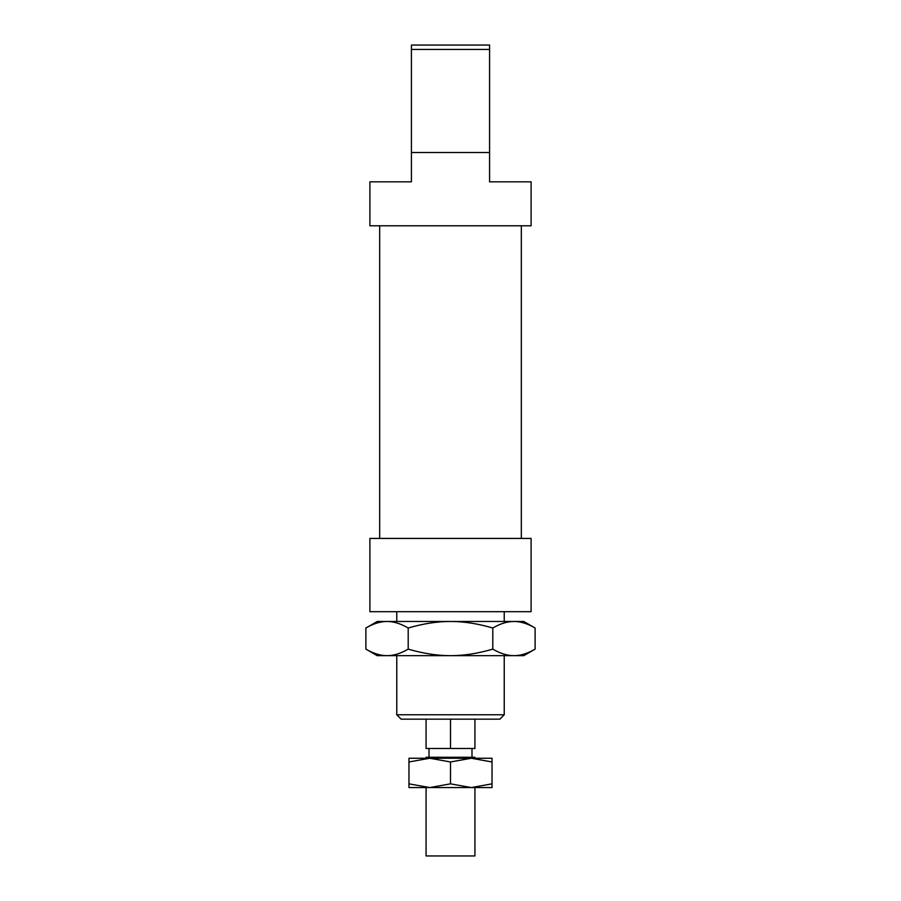 <?xml version="1.0" encoding="UTF-8"?>
<svg xmlns="http://www.w3.org/2000/svg" width="901" height="901" viewBox="0 0 901 901"><rect width="100%" height="100%" fill="white"/><g stroke="black" fill="none" stroke-linecap="round" stroke-linejoin="round"><path stroke-width="1.35" d="M474.928 758.248L474.928 757.279L426.072 757.279L426.072 758.248M474.928 787.564L474.928 855.95L426.072 855.95L426.072 787.564M504.233 655.669L504.233 714.775L396.767 714.775L401.159 719.167L450.5 719.167L450.5 748.483L426.072 748.483L426.072 719.167M450.5 748.483L474.928 748.483L474.928 719.167M531.106 611.7L369.894 611.7L369.894 538.426L531.106 538.426L531.106 611.7M411.419 152.517L489.581 152.517L489.581 181.833L531.106 181.833L531.106 225.791L369.894 225.791L369.894 181.833L411.419 181.833L411.419 49.442L489.581 49.442L489.581 45.05L411.419 45.05L411.419 49.442M489.581 152.517L489.581 49.442M450.5 719.167L499.841 719.167L504.233 714.775M365.885 628.02L377.226 621.476L387.047 621.476C380.425 621.453 373.374 623.627 365.885 628.02L365.885 649.125C373.374 653.507 380.425 655.691 387.047 655.669L377.226 655.669L365.885 649.125M523.774 621.476L535.115 628.02C527.626 623.627 520.575 621.453 513.953 621.476L523.774 621.476M535.115 649.125L523.774 655.669L513.953 655.669C520.575 655.691 527.626 653.507 535.115 649.125L535.115 628.02M492.802 649.125C500.292 653.507 507.342 655.691 513.953 655.669L450.5 655.669C463.722 655.691 477.823 653.507 492.802 649.125L492.802 628.02C477.823 623.627 463.722 621.453 450.5 621.476L513.953 621.476C507.342 621.453 500.292 623.627 492.802 628.02M387.047 655.669C393.658 655.691 400.708 653.507 408.198 649.125C423.177 653.507 437.278 655.691 450.5 655.669L387.047 655.669M408.198 628.02C400.708 623.627 393.658 621.453 387.047 621.476L450.5 621.476C437.278 621.453 423.177 623.627 408.198 628.02L408.198 649.125M471.257 787.564L408.975 787.564L408.975 783.847L429.743 787.564L450.5 783.847L471.257 787.564L492.025 783.847L492.025 787.564L471.257 787.564M471.257 758.248L450.5 761.964L429.743 758.248L492.025 758.248L492.025 761.964L471.257 758.248M408.975 761.964L408.975 758.248L429.743 758.248L408.975 761.964L408.975 783.847M492.025 783.847L492.025 761.964M450.5 783.847L450.5 761.964M471.989 748.483L471.989 757.279M429.011 748.483L429.011 757.279M521.33 225.791L521.33 538.426M504.233 611.7L504.233 621.476M396.767 611.7L396.767 621.476M396.767 655.669L396.767 714.775M379.67 225.791L379.67 538.426"/></g></svg>
